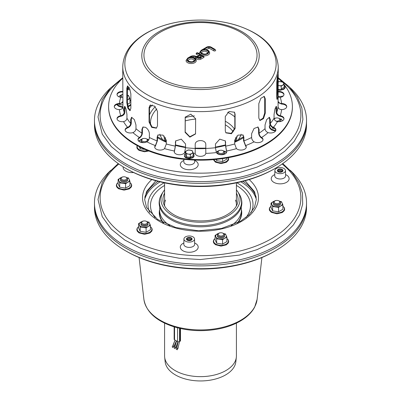 <?xml version="1.0" encoding="UTF-8"?>
<svg xmlns="http://www.w3.org/2000/svg" width="401" height="401" viewBox="0 0 401 401"><rect width="100%" height="100%" fill="white"/><g stroke="black" fill="none" stroke-linecap="round" stroke-linejoin="round"><path stroke-width="0.6" d="M236.41 323.141L236.41 355.913A35.91 20.732 180 0 1 236.339 357.196L235.848 361.767A35.418 20.446 180 0 1 200.5 380.95A35.418 20.446 180 0 1 165.152 361.767L164.661 357.196A35.91 20.732 180 0 1 164.59 355.913L164.59 323.141M236.339 357.196A35.91 20.732 180 0 1 200.5 376.644A35.91 20.732 180 0 1 164.661 357.196M241.427 209.748A41.243 23.809 180 0 1 237.958 222.645A41.243 23.809 180 0 0 241.427 209.748M163.042 222.645A41.243 23.809 180 0 1 159.573 209.748A41.243 23.809 180 0 0 163.042 222.645M306.499 206.139A106.024 61.213 180 0 1 275.472 250.77A106.024 61.213 180 0 1 125.528 250.77A106.024 61.213 180 0 1 94.501 206.139M275.472 250.77L274.409 251.382A104.526 60.345 180 0 1 126.591 251.382L125.528 250.77M163.633 222.941A40.927 23.629 180 0 1 159.573 212.68L159.748 206.996M241.252 206.996L241.427 212.68A40.927 23.629 180 0 1 237.367 222.941M121.297 177.989A2.827 1.634 180 0 1 122.029 177.257A2.827 1.634 180 0 1 126.029 177.257A2.827 1.634 180 0 1 124.761 179.989A2.827 1.634 180 0 1 121.297 177.989M126.029 177.257L126.526 177.543A3.534 2.04 180 0 1 126.526 180.43A3.534 2.04 180 0 1 121.528 180.43A3.534 2.04 180 0 1 120.616 178.46A3.534 2.04 180 0 1 121.528 177.543L122.029 177.257M126.526 180.43L126.029 180.721A2.827 1.634 180 0 1 122.029 180.721L121.528 180.43M120.616 179.613A3.534 2.04 180 0 1 120.641 179.563A3.534 2.04 0 0 0 121.528 181.583A3.534 2.04 180 0 1 120.616 179.613M127.418 179.563A3.534 2.04 180 0 1 126.526 181.583A3.534 2.04 180 0 1 121.528 181.583A3.534 2.04 0 0 0 126.526 181.583A3.534 2.04 0 0 0 127.418 179.563M142.52 223.718A2.827 1.634 180 0 1 142.52 221.407A2.827 1.634 180 0 1 146.52 221.407A2.827 1.634 180 0 1 146.52 223.718A2.827 1.634 180 0 1 142.52 223.718M146.52 221.407L147.017 221.698A3.534 2.04 180 0 1 147.017 224.58A3.534 2.04 180 0 1 142.019 224.58L142.019 224.58A3.534 2.04 180 0 1 142.019 221.698L142.52 221.407M142.52 224.871L142.019 224.58L142.52 224.871A2.827 1.634 180 0 0 146.52 224.871L147.017 224.58M142.019 225.738A3.534 2.04 180 0 1 142.019 225.733A3.534 2.04 180 0 1 141.127 223.718A3.534 2.04 0 0 0 142.019 225.733A3.534 2.04 0 0 0 147.017 225.733A3.534 2.04 180 0 1 142.019 225.738M147.909 223.718A3.534 2.04 180 0 1 147.017 225.733A3.534 2.04 0 0 0 147.909 223.718M221.723 235.968A2.827 1.634 180 0 1 218.54 235.207A2.827 1.634 180 0 1 218.991 233.237A2.827 1.634 180 0 1 222.991 233.237A2.827 1.634 180 0 1 221.723 235.968M222.991 233.237L223.487 233.527A3.534 2.04 180 0 1 223.487 236.41A3.534 2.04 180 0 1 221.903 236.941A3.534 2.04 180 0 1 218.49 236.41A3.534 2.04 180 0 1 218.49 233.527L218.991 233.237M223.487 236.41L222.991 236.7A2.827 1.634 180 0 1 221.723 237.121A2.827 1.634 180 0 1 218.991 236.7L218.49 236.41M221.903 238.094A3.534 2.04 180 0 1 218.49 237.567A3.534 2.04 180 0 1 217.603 235.547A3.534 2.04 0 0 0 218.49 237.567A3.534 2.04 0 0 0 223.487 237.567A3.534 2.04 180 0 1 221.903 238.094M224.38 235.547A3.534 2.04 180 0 1 223.487 237.567A3.534 2.04 0 0 0 224.38 235.547M279.703 202.495A2.827 1.634 180 0 1 275.557 203.482A2.827 1.634 180 0 1 274.971 200.916A2.827 1.634 180 0 1 278.971 200.916A2.827 1.634 180 0 1 279.703 202.495M278.971 200.916L279.472 201.207A3.534 2.04 180 0 1 280.384 203.177A3.534 2.04 180 0 1 279.472 204.089A3.534 2.04 180 0 1 274.474 204.089A3.534 2.04 180 0 1 274.474 201.207L274.971 200.916M279.472 204.089L278.971 204.38A2.827 1.634 180 0 1 274.971 204.38L274.474 204.089M280.384 204.33A3.534 2.04 180 0 1 279.472 205.247A3.534 2.04 180 0 1 274.474 205.247A3.534 2.04 180 0 1 273.582 203.227A3.534 2.04 0 0 0 274.474 205.247A3.534 2.04 0 0 0 279.472 205.247A3.534 2.04 0 0 0 280.359 203.227A3.534 2.04 180 0 1 280.384 204.33M256.209 197.327A56.551 32.646 0 0 0 242.901 181.337M158.099 181.337A56.551 32.646 0 0 0 144.791 197.327M256.344 199.523A56.551 32.646 0 0 0 240.911 181.833M160.089 181.833A56.551 32.646 0 0 0 144.656 199.523M290.108 170.214A106.029 61.218 180 0 1 306.529 202.936L306.529 204.67A106.029 61.218 180 0 1 275.477 247.953A106.029 61.218 180 0 1 159.924 261.226A106.029 61.218 180 0 1 94.471 204.67L94.471 202.936A106.029 61.218 180 0 1 110.892 170.214M306.529 202.936A106.029 61.218 180 0 1 275.477 246.224A106.029 61.218 180 0 1 159.924 259.492A106.029 61.218 180 0 1 94.471 202.936M183.989 238.625A5.303 3.063 180 0 1 189.558 235.973A5.303 3.063 180 0 1 194.545 238.986A5.303 3.063 180 0 1 189.242 242.089A5.303 3.063 180 0 1 183.944 238.986A5.303 3.063 180 0 1 183.989 238.625M282.204 173.438A5.303 3.063 180 0 1 274.87 170.57A5.303 3.063 180 0 1 280.174 167.548A5.303 3.063 180 0 1 285.472 170.57A5.303 3.063 180 0 1 282.204 173.438M279.442 169.032A2.827 1.634 180 0 1 283.001 170.61A2.827 1.634 180 0 1 280.174 172.245A2.827 1.634 180 0 1 277.347 170.61A2.827 1.634 180 0 1 279.442 169.032M191.974 239.447A2.827 1.634 180 0 1 188.876 240.645A2.827 1.634 180 0 1 186.415 239.026A2.827 1.634 180 0 1 189.242 237.392A2.827 1.634 180 0 1 192.069 239.026A2.827 1.634 180 0 1 191.974 239.447M282.174 169.458A2.827 1.634 180 0 1 283.001 170.61A2.827 1.634 180 0 1 280.174 172.245A2.827 1.634 180 0 1 277.347 170.61A2.827 1.634 180 0 1 279.091 169.102A2.827 1.634 180 0 1 282.174 169.458M281.672 169.743A2.12 1.223 180 0 1 281.672 171.478A2.12 1.223 180 0 1 278.675 171.478A2.12 1.223 180 0 1 278.675 169.743A2.12 1.223 180 0 1 281.672 169.743M279.467 171.763A2.12 1.223 180 0 1 280.88 171.763M279.266 171.718A1.414 0.817 180 0 1 281.081 171.718M278.976 170.756A2.12 1.223 180 0 1 281.372 170.756M278.976 171.618A1.414 0.817 180 0 1 279.171 170.61A1.414 0.817 180 0 1 281.171 170.61L281.171 170.61A1.414 0.817 180 0 1 281.372 171.618M191.242 237.873A2.827 1.634 180 0 1 192.069 239.026A2.827 1.634 180 0 1 189.242 240.66A2.827 1.634 180 0 1 186.415 239.026A2.827 1.634 180 0 1 188.159 237.517A2.827 1.634 180 0 1 191.242 237.873M190.746 238.159A2.12 1.223 180 0 1 190.746 239.893A2.12 1.223 180 0 1 187.743 239.893A2.12 1.223 180 0 1 187.743 238.159A2.12 1.223 180 0 1 190.746 238.159M188.535 240.179A2.12 1.223 180 0 1 189.949 240.179M188.335 240.134A1.414 0.817 180 0 1 190.154 240.134M188.044 239.171A2.12 1.223 180 0 1 190.44 239.171M188.044 240.039A1.414 0.817 180 0 1 188.244 239.026A1.414 0.817 180 0 1 190.244 239.026L190.244 239.026A1.414 0.817 180 0 1 190.44 240.039M121.874 177.347A5.303 3.063 0 0 0 120.28 177.979A5.303 3.063 0 0 0 118.907 180.936L119.698 182.821L125.613 183.733L125.613 188.119L119.698 187.207L118.115 183.793L118.115 179.407L118.907 180.936A5.303 3.063 0 0 0 122.656 183.097A5.303 3.063 0 0 0 127.779 182.305L125.613 183.733M119.698 182.821L119.698 187.207M129.944 181.237L127.779 182.305A5.303 3.063 0 0 0 129.147 179.352L129.944 181.237L129.944 185.623L125.613 188.119M126.18 177.347A5.303 3.063 0 0 1 129.147 179.352L128.355 177.823M122.445 176.906L118.115 179.407M274.82 201.006A5.303 3.063 0 0 0 273.221 201.638A5.303 3.063 0 0 0 271.853 204.595L272.645 206.48L278.555 207.397L278.555 211.783L272.645 210.866L271.056 207.452L271.056 203.066L271.853 204.595A5.303 3.063 0 0 0 275.597 206.761A5.303 3.063 0 0 0 280.72 205.969L278.555 207.397M272.645 206.48L272.645 210.866M282.885 204.896L280.72 205.969A5.303 3.063 0 0 0 282.093 203.011L282.885 204.896L282.885 209.282L278.555 211.783M279.126 201.006A5.303 3.063 0 0 1 282.093 203.011L281.302 201.482M275.387 200.57L271.056 203.066M218.836 233.327A5.303 3.063 0 0 0 217.242 233.958A5.303 3.063 0 0 0 215.868 236.916L216.66 238.801L222.575 239.718L222.575 244.104L216.66 243.186L215.076 239.773L215.076 235.387L215.868 236.916A5.303 3.063 0 0 0 219.618 239.081A5.303 3.063 0 0 0 224.74 238.289L222.575 239.718M216.66 238.801L216.66 243.186M226.906 237.217L224.74 238.289A5.303 3.063 0 0 0 226.109 235.332L226.906 237.217L226.906 241.602L222.575 244.104M223.141 233.327A5.303 3.063 0 0 1 226.109 235.332L225.317 233.803M219.407 232.886L215.076 235.387M142.365 221.497A5.303 3.063 0 0 0 140.771 222.129A5.303 3.063 0 0 0 139.398 225.086L140.19 226.971L146.104 227.888L146.104 232.269L140.19 231.357L138.606 227.943L138.606 223.557L139.398 225.086A5.303 3.063 0 0 0 143.147 227.247A5.303 3.063 0 0 0 148.27 226.455L146.104 227.888M140.19 226.971L140.19 231.357M150.43 225.387L148.27 226.455A5.303 3.063 0 0 0 149.638 223.502L150.43 225.387L150.43 229.773L146.104 232.269M146.671 221.497A5.303 3.063 0 0 1 149.638 223.502L148.846 221.974M142.936 221.056L138.606 223.557M227.738 112.27A41.243 23.809 180 0 1 229.663 113.313L229.663 113.313A41.243 23.809 180 0 1 234.816 116.937M241.141 134.195A41.243 23.809 180 0 1 237.958 140.109M163.042 140.109A41.243 23.809 180 0 1 159.859 134.195M306.499 123.608A106.024 61.213 180 0 1 275.472 168.235A106.024 61.213 180 0 1 125.528 168.235A106.024 61.213 180 0 1 94.501 123.608M275.472 168.235L274.409 168.846A104.526 60.345 180 0 1 126.591 168.846L125.528 168.235M227.668 112.32A42.742 24.677 180 0 1 230.184 113.618M122.516 97.258A2.827 1.634 180 0 1 121.297 95.453A2.827 1.634 180 0 1 122.029 94.721A2.827 1.634 180 0 1 122.746 94.42M120.901 97.408A3.534 2.04 180 0 1 120.616 95.924A3.534 2.04 180 0 1 121.528 95.012L122.029 94.721M127.458 95.959A3.534 2.04 180 0 1 127.458 96.952M120.616 97.082A3.534 2.04 180 0 1 120.641 97.032A3.534 2.04 0 0 0 120.526 97.338A3.534 2.04 180 0 1 120.616 97.082M127.458 97.112A3.534 2.04 180 0 1 127.458 98.105A3.534 2.04 0 0 0 127.458 97.112M142.52 141.182A2.827 1.634 180 0 1 142.52 138.871A2.827 1.634 180 0 1 146.52 138.871A2.827 1.634 180 0 1 146.52 141.182A2.827 1.634 180 0 1 142.52 141.182M144.019 142.626A3.534 2.04 180 0 1 142.019 142.049L142.019 142.049A3.534 2.04 180 0 1 142.019 139.162L142.52 138.871M146.52 138.871L147.017 139.162A3.534 2.04 180 0 1 148.024 140.866M142.52 142.335L142.019 142.049L142.52 142.335A2.827 1.634 180 0 0 143.302 142.656M141.167 142.405A3.534 2.04 180 0 1 141.127 141.182A3.534 2.04 0 0 0 141.167 142.405M221.723 153.433A2.827 1.634 180 0 1 218.54 152.676A2.827 1.634 180 0 1 218.991 150.706A2.827 1.634 180 0 1 222.991 150.706A2.827 1.634 180 0 1 221.723 153.433M222.991 150.706L223.487 150.992A3.534 2.04 180 0 1 223.487 153.879A3.534 2.04 180 0 1 221.903 154.405A3.534 2.04 180 0 1 218.49 153.879A3.534 2.04 180 0 1 218.49 150.992L218.991 150.706M223.487 153.879L222.991 154.164A2.827 1.634 180 0 1 221.723 154.591A2.827 1.634 180 0 1 218.991 154.164L218.49 153.879M217.462 153.708A3.534 2.04 180 0 1 217.603 153.012A3.534 2.04 0 0 0 217.462 153.708M224.38 153.012A3.534 2.04 180 0 1 224.329 154.26A3.534 2.04 0 0 0 224.38 153.012M274.229 119.142A2.827 1.634 180 0 1 274.971 118.385A2.827 1.634 180 0 1 278.971 118.385A2.827 1.634 180 0 1 279.703 119.959A2.827 1.634 180 0 1 275.868 121.042M278.971 118.385L279.472 118.671A3.534 2.04 180 0 1 280.384 120.641A3.534 2.04 180 0 1 279.472 121.558A3.534 2.04 180 0 1 279.211 121.693M274.149 118.886A3.534 2.04 180 0 1 274.474 118.671L274.971 118.385M280.359 120.691A3.534 2.04 180 0 1 280.479 121.528A3.534 2.04 0 0 0 280.359 120.691M150.691 104.947A56.551 32.646 0 0 0 149.688 106.08M152.41 104.962A56.551 32.646 0 0 0 149.503 108.029M290.108 87.679A106.029 61.218 180 0 1 306.529 120.405L306.529 122.135A106.029 61.218 180 0 1 275.477 165.423A106.029 61.218 180 0 1 159.924 178.691A106.029 61.218 180 0 1 94.471 122.135L94.471 120.405A106.029 61.218 180 0 1 110.892 87.679M306.529 120.405A106.029 61.218 180 0 1 275.477 163.693A106.029 61.218 180 0 1 159.924 176.961A106.029 61.218 180 0 1 94.471 120.405M119.698 104.059L119.698 104.671L119.473 104.07M122.927 104.932L119.698 104.671M129.944 98.701L127.779 99.774A5.303 3.063 0 0 0 129.147 96.816L129.944 98.701L129.944 103.087L127.563 104.22M127.458 95.273A5.303 3.063 0 0 1 129.147 96.816L128.355 95.288M127.458 99.944A5.303 3.063 0 0 0 127.779 99.774M121.874 94.811A5.303 3.063 0 0 0 120.28 95.443A5.303 3.063 0 0 0 118.912 96.801M122.445 94.375L120.28 95.443M272.645 127.568L272.645 128.335L272.269 127.348M274.474 128.41L272.645 128.335M282.239 120.917A5.303 3.063 0 0 0 282.093 120.475L281.302 118.952M282.093 120.475A5.303 3.063 0 0 0 279.126 118.47M274.82 118.47A5.303 3.063 0 0 0 274.104 118.696M275.387 118.034L274.094 118.631M216.66 159.357L216.66 160.656L216.179 159.408M222.575 158.631L222.575 161.568L216.66 160.656M226.906 157.949L226.906 159.067L222.575 161.568M226.204 153.037A5.303 3.063 0 0 0 226.109 152.796L225.317 151.267M218.836 150.791A5.303 3.063 0 0 0 217.242 151.423A5.303 3.063 0 0 0 216.229 152.24M226.109 152.796A5.303 3.063 0 0 0 223.141 150.791M219.407 150.355L217.242 151.423M140.19 147.157L140.19 148.821L139.327 146.721M145.052 149.438L140.19 148.821M142.365 138.962A5.303 3.063 0 0 0 140.771 139.593L138.606 141.052M142.936 138.525L140.771 139.593A5.303 3.063 0 0 0 139.227 141.573M148.706 139.884A5.303 3.063 0 0 0 146.671 138.962M239.071 193.793C240.906 196.68 241.828 199.728 241.853 202.936A41.353 23.875 180 0 1 229.738 219.818A41.353 23.875 180 0 1 184.676 224.996A41.353 23.875 180 0 1 159.147 202.936C159.172 199.728 160.094 196.68 161.929 193.793A41.067 23.709 180 0 0 178.41 221.918A41.067 23.709 180 0 0 229.537 218.695A41.067 23.709 180 0 0 239.071 193.793L237.653 191.548A39.554 22.837 180 0 1 228.47 215.532A39.554 22.837 180 0 1 179.227 218.64A39.554 22.837 180 0 1 163.347 191.548L161.929 193.793M235.562 200.144A35.91 20.732 180 0 1 236.41 204.625A35.91 20.732 180 0 1 236.319 206.074M164.681 206.074A35.91 20.732 180 0 1 164.59 204.625A35.91 20.732 180 0 1 165.438 200.144M127.854 86.004L127.458 88.1L127.458 102.526L128.295 107.573L130.265 110.526M126.801 102.686L126.801 88.255L127.493 85.954L129.598 88.501L130.861 93.909L130.861 108.34L129.959 110.691L127.794 108.16L126.801 102.686L127.458 102.526M258.815 118.064L258.815 103.638L260.84 98.31L264.269 96.395L265.272 98.781L265.272 113.207L263.487 118.641L259.978 120.521L258.815 118.064M259.708 120.365L263.086 118.16L264.71 112.962L264.71 98.531L263.973 96.31M185.257 116.972L185.212 131.969L189.848 136.731L195.583 133.754M185.117 132.375L185.207 117.172L190.826 114.175L195.633 118.746L195.543 133.959L189.879 137.152L185.117 132.375L185.212 131.969M225.287 130.921L225.287 116.49L229.066 111.498L234.51 112.255L235.086 114.15L235.086 128.581L231.437 133.759L225.893 132.861L225.287 130.921M225.768 132.671L231.302 133.317L234.816 128.2L234.816 113.774L234.364 112.069M276.72 97.253L276.72 82.827L277.231 77.358L277.933 74.511L277.873 96.671L277.126 99.513L276.72 97.253M276.815 98.801L277.402 91.132L277.402 76.406M150.27 105.127L149.503 107.288L149.503 121.719L151.999 126.937L156.621 128.004M149.072 122.039L149.072 107.613L150.039 105.273L154.636 106.135L157.483 111.338L157.483 125.769L156.415 128.175L151.723 127.393L149.072 122.039L149.503 121.719M122.746 66.731C123.297 53.148 131.182 41.915 146.395 33.042C161.934 24.361 180.345 20.03 201.633 20.05C214.034 20.18 225.733 21.945 236.725 25.343C262.901 33.92 276.74 47.714 278.254 66.731A77.754 44.892 180 0 1 230.254 108.205A77.754 44.892 180 0 1 145.518 98.471A77.754 44.892 180 0 1 122.746 66.731L122.927 106.726C122.741 108.41 121.623 109.373 119.563 109.608L119.383 109.613A5.303 3.063 180 0 1 114.26 106.551A5.303 3.063 180 0 1 119.383 103.493L119.563 103.488C121.623 103.252 122.741 102.29 122.927 100.606M122.922 102.521L119.383 104.07A5.303 3.063 -0 0 0 114.285 106.841M127.759 127.262C129.538 126.43 130.51 125.147 130.666 123.408L130.666 119.658L131.548 117.313L134.335 119.588L135.969 124.962L135.969 128.711C135.809 130.445 134.841 131.734 133.057 132.566L132.901 132.621A5.303 3.063 180 0 1 125.107 129.919A5.303 3.063 180 0 1 127.603 127.323L127.603 127.899A5.303 3.063 -0 0 0 125.127 130.205M131.879 117.272L131.282 119.453L131.282 123.207C131.087 125.302 129.914 126.851 127.759 127.839M155.443 145.488L157.122 140.921L157.122 137.172L157.934 134.982L163.006 135.117L166.305 140.235L166.305 143.984L164.53 148.641A5.303 3.063 180 0 1 158.57 149.964A5.303 3.063 180 0 1 154.731 147.022A5.303 3.063 180 0 1 155.352 145.583L155.352 146.159A5.303 3.063 -0 0 0 154.756 147.307M158.119 134.816L157.478 136.816L157.478 140.571L155.443 146.064M195.197 153.277L195.197 144.701C194.871 139.232 206.129 139.232 205.803 144.701L205.798 153.388A5.303 3.063 180 0 1 200.5 156.34A5.303 3.063 180 0 1 195.202 153.388L195.197 153.277M236.374 148.545L234.695 143.984L234.695 140.235L237.993 135.117L243.066 134.982L243.878 137.172L243.878 140.921L245.648 145.583A5.303 3.063 180 0 1 246.269 147.022A5.303 3.063 180 0 1 242.43 149.964A5.303 3.063 180 0 1 236.47 148.641L236.374 148.545M246.244 147.307A5.303 3.063 -0 0 0 245.648 146.159L243.522 140.571L243.522 136.816L242.881 134.816M267.943 132.566C266.159 131.734 265.191 130.445 265.031 128.711L265.031 124.962L266.665 119.588L269.452 117.313L270.334 119.658L270.334 123.408C270.49 125.147 271.462 126.43 273.241 127.262L273.397 127.323A5.303 3.063 180 0 1 275.893 129.919A5.303 3.063 180 0 1 268.099 132.621L267.943 132.566M275.873 130.205A5.303 3.063 -0 0 0 273.397 127.899L273.241 127.839C271.086 126.851 269.913 125.302 269.718 123.207L269.718 119.453L269.121 117.272M278.073 100.606C278.259 102.29 279.377 103.252 281.437 103.488L281.617 103.493A5.303 3.063 180 0 1 286.74 106.551A5.303 3.063 180 0 1 281.617 109.613L281.437 109.608C279.377 109.373 278.259 108.41 278.073 106.726L278.254 66.731M286.715 106.841A5.303 3.063 -0 0 0 281.617 104.07L278.078 102.521M278.254 91.408A5.303 3.063 180 0 1 283.978 94.461A5.303 3.063 180 0 1 280.224 97.388L278.229 97.152M283.958 94.746A5.303 3.063 -0 0 0 278.254 91.984M277.307 121.598C275.317 121.052 274.234 119.924 274.058 118.215L274.058 114.465L274.946 109.022L276.354 106.285L276.805 108.551L276.805 112.305C276.981 114.014 278.063 115.142 280.048 115.689L280.224 115.719A5.303 3.063 180 0 1 283.978 118.646A5.303 3.063 180 0 1 277.482 121.628L277.307 121.598M283.958 118.937A5.303 3.063 -0 0 0 280.224 116.295L280.048 116.265C277.647 115.618 276.334 114.265 276.119 112.195L275.953 106.581M253.983 141.754C252.525 140.676 251.733 139.257 251.602 137.503L251.602 133.749L254.028 128.475L258.069 127.032L259.101 129.423L259.101 133.172C259.231 134.931 260.023 136.35 261.477 137.428L261.602 137.508A5.303 3.063 180 0 1 263.031 139.593A5.303 3.063 180 0 1 259.843 142.4A5.303 3.063 180 0 1 254.114 141.834L253.983 141.754M263.011 139.884A5.303 3.063 -0 0 0 261.602 138.084L261.477 138.004C259.718 136.716 258.76 135.007 258.6 132.881L258.6 129.132L257.803 126.911M216.329 152.475L215.457 147.718L215.457 143.969L219.743 139.147L225.392 140.957L225.698 146.134L226.61 150.997A5.303 3.063 180 0 1 226.75 151.688A5.303 3.063 180 0 1 222.229 154.716A5.303 3.063 180 0 1 216.375 152.58L216.329 152.475M226.725 151.979A5.303 3.063 -0 0 0 226.61 151.573L225.517 145.743L225.292 140.761M174.43 150.891L175.302 146.134L175.608 140.957L181.257 139.147L185.543 143.969L185.543 147.718L184.625 152.58A5.303 3.063 180 0 1 178.771 154.716A5.303 3.063 180 0 1 174.25 151.688A5.303 3.063 180 0 1 174.39 150.997L174.39 151.573A5.303 3.063 -0 0 0 174.275 151.979M175.708 140.761L175.483 145.743L174.43 151.473M139.523 137.428C140.977 136.35 141.769 134.931 141.899 133.172L141.899 129.423L142.931 127.032L145.518 127.333C147.839 128.876 149.132 131.017 149.398 133.749L149.398 137.503C149.267 139.257 148.475 140.676 147.017 141.754L146.886 141.834A5.303 3.063 180 0 1 141.157 142.4A5.303 3.063 180 0 1 137.969 139.593A5.303 3.063 180 0 1 139.398 137.508L139.398 138.084A5.303 3.063 -0 0 0 137.989 139.884M143.197 126.911L142.4 129.132L142.4 132.881C142.24 135.007 141.282 136.716 139.523 138.004M120.952 115.689C122.937 115.142 124.019 114.014 124.195 112.305L124.195 108.551L124.646 106.285L126.054 109.022L126.942 114.465L126.942 118.215C126.766 119.924 125.683 121.052 123.693 121.598L123.518 121.628A5.303 3.063 180 0 1 117.022 118.646A5.303 3.063 180 0 1 120.776 115.719L120.776 116.295A5.303 3.063 -0 0 0 117.042 118.937M125.047 106.581L124.881 112.195C124.666 114.265 123.353 115.618 120.952 116.265M127.623 86.511L127.458 90.18M122.771 97.152L120.776 97.388A5.303 3.063 180 0 1 117.022 94.461A5.303 3.063 180 0 1 122.746 91.408M122.746 91.984A5.303 3.063 -0 0 0 117.042 94.746M284.114 84.546A91.894 53.052 180 0 1 292.394 106.551A91.894 53.052 180 0 1 235.668 155.568A91.894 53.052 180 0 1 135.523 144.069A91.894 53.052 180 0 1 108.606 106.551A91.894 53.052 180 0 1 122.746 78.28M278.254 78.28A91.894 53.052 180 0 1 281.823 81.849M292.394 106.551L292.394 107.132A91.894 53.052 180 0 1 235.668 156.144A91.894 53.052 180 0 1 135.523 144.646A91.894 53.052 180 0 1 108.606 107.132L108.606 106.551M188.345 60.571A2.827 1.634 180 0 1 191.172 58.937A2.827 1.634 180 0 1 193.999 60.571L193.633 61.132C192.721 61.924 191.177 61.99 188.991 61.323L188.345 60.571M201.713 52.852A2.827 1.634 180 0 1 204.545 51.218A2.827 1.634 180 0 1 207.372 52.852L207.006 53.413C206.094 54.205 204.545 54.27 202.36 53.604L201.713 52.852M198.455 57.829A0.531 0.306 180 0 1 198.545 57.759L200.545 56.601L201.036 56.887M202.545 56.315L199.477 57.784A0.882 0.511 60 0 1 199.919 57.829L202.545 56.315L200.545 55.163L197.919 56.676A0.882 0.511 60 0 1 198.545 57.759M200.545 56.601L200.545 55.163M200.169 54.942L197.347 56.275A0.882 0.511 60 0 1 197.788 56.315L200.169 54.942L197.107 53.178L197.482 52.962L203.106 56.205L200.294 58.045A1.945 1.123 180 0 1 197.873 58.2A1.945 1.123 180 0 1 197.097 56.867L196.099 58.095A2.827 1.634 0 0 0 197.934 59.503A2.827 1.634 0 0 0 200.921 59.127L203.733 57.503A1.148 0.662 0 0 0 204.069 57.037L203.548 56.165A0.882 0.511 -60 0 0 203.106 56.205M197.482 52.962A0.882 0.511 -60 0 1 197.924 52.917C196.986 52.561 196.39 52.852 196.149 53.789A1.148 0.662 0 0 0 196.485 54.26L198.66 55.518M192.751 57.393A0.707 0.406 180 0 1 193.322 57.403L195.397 57.96A3.002 1.734 0 0 0 196.099 58.095M188.174 58.12A0.882 0.511 60 0 0 187.733 58.075L186.049 60.571A5.123 2.957 0 0 0 191.172 63.528A5.123 2.957 0 0 0 196.3 60.571L195.678 58.947C194.56 58.466 196.731 58.29 191.392 57.243L189.999 57.498A4.241 2.451 180 0 1 195.402 60.035A4.241 2.451 180 0 1 189.402 62.075A4.241 2.451 180 0 1 188.174 58.12L191.523 56.185A2.12 1.223 180 0 1 193.919 55.939L195.994 56.501A1.589 0.917 0 0 0 197.788 56.315M206.064 49.664L209.167 48.165L213.728 50.797A1.148 0.662 0 0 0 214.981 50.942A1.148 0.662 0 0 0 215.688 50.325L215.167 49.453A0.882 0.511 120 0 0 214.725 49.498L214.355 49.714L209.793 47.082A1.238 0.712 0 0 0 208.044 47.082L203.372 49.779L204.776 49.523M203.372 49.779A4.241 2.451 180 0 1 208.771 52.315A4.241 2.451 180 0 1 202.776 54.356A4.241 2.451 180 0 1 201.543 50.401A0.882 0.511 60 0 0 201.101 50.356L199.417 52.852A5.123 2.957 0 0 0 199.833 54.02M202.525 55.574A5.123 2.957 0 0 0 209.668 52.852L209.046 51.228C207.934 50.747 210.099 50.571 204.766 49.523M188.33 154.079A3.534 2.04 180 0 1 185.828 152.636A3.534 2.04 180 0 1 186.746 150.666A3.534 2.04 180 0 1 190.159 150.134A3.534 2.04 180 0 1 192.655 151.578A3.534 2.04 180 0 1 191.743 153.548A3.534 2.04 180 0 1 188.33 154.079L190.3 154.5L190.3 157.372L186.36 156.766L185.302 154.49L185.302 151.618L186.36 153.894L188.33 154.079M190.3 157.372L193.187 155.708L193.187 152.836L192.129 150.56L188.189 149.949L185.302 151.618M186.36 156.766L186.36 153.894M193.187 152.836L190.3 154.5M278.254 81.974A3.534 2.04 180 0 1 281.086 81.719A3.534 2.04 180 0 1 283.587 83.162A3.534 2.04 180 0 1 282.67 85.132A3.534 2.04 180 0 1 279.256 85.664A3.534 2.04 180 0 1 278.254 85.403M279.256 85.664L281.231 86.085L281.231 88.957L284.114 87.293L284.114 84.421L283.061 82.145L279.116 81.533L278.254 81.934M284.114 84.421L281.231 86.085M172.355 346.965L172.961 347.572L172.355 346.965M172.966 345.817L173.753 346.364L172.831 345.697L175.052 340.113L172.966 345.817M173.999 346.499L176.37 340.87L173.999 346.499M173.668 346.299L172.981 345.797L173.668 346.299M174.445 348.143L175.057 348.68L174.445 348.143M174.826 346.98L175.598 347.411L174.701 346.845L176.55 340.975L174.826 346.98M175.944 347.512L177.889 341.702L175.944 347.512M175.528 347.356L174.856 346.93L175.528 347.356M176.625 349.336L177.232 349.792L176.625 349.336M176.761 348.183L177.077 348.083C178.029 348.469 178.169 348.609 177.498 348.504C178.169 348.609 178.029 348.469 177.077 348.083L176.63 348.038L178.064 341.747L176.761 348.183M177.949 348.549L179.488 341.597L177.949 348.549M177.448 348.449L177.132 348.138L177.448 348.449M177.558 341.557A1.414 0.817 0 0 0 179.558 341.557L180.059 341.271A1.414 0.817 0 0 0 180.47 340.695L180.47 328.524L180.47 340.695A1.414 0.817 0 0 1 180.059 341.271L180.059 328.434L180.059 341.271L179.558 341.557L179.558 328.319L179.558 341.557A1.414 0.817 0 0 1 177.558 341.557L177.558 327.823L177.558 341.557L174.56 339.827L177.558 341.557M174.144 339.251A1.414 0.817 0 0 0 174.56 339.827L174.56 326.985L174.56 339.827A1.414 0.817 0 0 1 174.144 339.251L174.144 326.855L174.144 339.251M169.793 225.598A40.927 23.629 180 0 1 159.573 209.979M241.427 209.979A40.927 23.629 180 0 1 231.207 225.598M236.41 185.412A50.015 28.877 180 0 1 245.918 217.608M155.082 217.608A50.015 28.877 180 0 1 164.59 185.412M149.733 212.43A52.516 30.321 180 0 1 164.189 182.766M236.811 182.766A52.516 30.321 180 0 1 251.267 212.43M194.66 244.329L194.66 244.234A5.419 3.128 180 0 1 193.071 246.485A5.419 3.128 180 0 1 187.142 247.156A5.419 3.128 180 0 1 183.828 244.234L183.828 244.329M183.853 242.981A8.952 5.168 0 0 0 182.49 250.5A8.952 5.168 0 0 0 195.573 250.76A8.952 5.168 0 0 0 194.63 242.981M282.124 164.019A100.375 57.95 180 0 1 271.477 238.72A100.375 57.95 180 0 1 135.583 241.943A100.375 57.95 180 0 1 118.876 164.019M274.785 174.565A8.952 5.168 0 0 0 273.422 182.079A8.952 5.168 0 0 0 286.499 182.345A8.952 5.168 0 0 0 285.562 174.565M249.181 179.578A57.965 33.463 180 0 1 241.487 221.407A57.965 33.463 180 0 1 164.074 223.773A57.965 33.463 180 0 1 151.819 179.578M123.192 166.841A8.952 5.168 0 0 0 133.568 172.53M285.587 175.914L285.587 175.818A5.419 3.128 180 0 1 284.003 178.069A5.419 3.128 180 0 1 282.244 178.746A5.419 3.128 180 0 1 274.755 175.818L274.76 175.914M118.115 182.55A7.358 4.246 0 0 0 119.227 188.29A7.358 4.246 0 0 0 129.232 188.079A7.358 4.246 0 0 0 129.944 182.55M271.056 206.209A7.358 4.246 0 0 0 272.169 211.954A7.358 4.246 0 0 0 282.174 211.738A7.358 4.246 0 0 0 282.885 206.209M215.076 238.53A7.358 4.246 0 0 0 216.189 244.274A7.358 4.246 0 0 0 226.194 244.059A7.358 4.246 0 0 0 226.906 238.53M138.606 226.7A7.358 4.246 0 0 0 139.718 232.44A7.358 4.246 0 0 0 149.718 232.229A7.358 4.246 0 0 0 150.43 226.7M150.651 125.318A50.015 28.877 180 0 1 156.856 108.877M149.503 114.902A52.516 30.321 180 0 1 155.287 106.711M225.287 124.806A35.062 20.24 180 0 1 225.292 124.811A35.062 20.24 180 0 1 233.227 131.864M235.467 137.648A35.062 20.24 180 0 1 235.562 139.122L235.267 141.403M165.733 141.403L165.438 139.122A35.062 20.24 180 0 1 165.533 137.648M185.212 120.907A35.062 20.24 180 0 1 195.633 119.077M164.986 141.062A36.346 20.982 180 0 1 164.169 135.989M185.212 117.558A36.346 20.982 180 0 1 194.385 115.909M225.287 121.247A36.346 20.982 180 0 1 226.199 121.754A36.346 20.982 180 0 1 234.64 129.403M236.831 135.989A36.346 20.982 180 0 1 236.014 141.062M194.66 161.798L194.66 161.698A5.419 3.128 180 0 1 193.071 163.949A5.419 3.128 180 0 1 187.142 164.621A5.419 3.128 180 0 1 183.828 161.698L183.828 161.798M183.853 160.445A8.952 5.168 0 0 0 182.49 167.964A8.952 5.168 0 0 0 195.573 168.23A8.952 5.168 0 0 0 194.63 160.445M283.171 82.345A100.375 57.95 180 0 1 271.477 156.19A100.375 57.95 180 0 1 133.949 158.595A100.375 57.95 180 0 1 121.468 79.483M279.532 79.483A100.375 57.95 180 0 1 282.87 82.095M243.522 137.633A57.965 33.463 180 0 1 241.487 138.871A57.965 33.463 180 0 1 234.695 142.23M225.517 145.398A57.965 33.463 180 0 1 215.457 147.543M205.803 148.535A57.965 33.463 180 0 1 195.197 148.535M185.543 147.543A57.965 33.463 180 0 1 175.483 145.398M166.305 142.23A57.965 33.463 180 0 1 157.478 137.633M127.954 89.483A8.952 5.168 0 0 0 130.15 89.944M283.422 95.824A5.419 3.128 180 0 1 282.244 96.21A5.419 3.128 180 0 1 278.249 96.245M117.368 104.345A7.358 4.246 0 0 0 122.927 106.741M127.899 106.155A7.358 4.246 0 0 0 129.232 105.543A7.358 4.246 0 0 0 130.861 104.115M130.861 100.967A7.358 4.246 0 0 0 129.944 100.014M270.053 124.756A7.358 4.246 0 0 0 275.828 130.395M213.883 159.618A7.358 4.246 0 0 0 219.086 162.626A7.358 4.246 0 0 0 226.194 161.523A7.358 4.246 0 0 0 228.214 157.713M137.373 145.683A7.358 4.246 0 0 0 139.864 149.979A7.358 4.246 0 0 0 147.653 150.535M236.41 193.147A37.579 21.694 180 0 1 237.397 203.648C235.983 207.803 232.605 211.457 227.267 214.605C212.931 223.422 185.508 222.961 172.074 213.583C167.668 210.635 164.846 207.327 163.603 203.648A37.579 21.694 180 0 1 164.59 193.147M127.458 88.1L126.801 88.255M264.71 112.962L265.272 113.207M264.71 98.531L265.272 98.781M185.212 117.543L185.117 117.949M234.816 128.2L235.086 128.581M234.816 113.774L235.086 114.15M277.402 91.132L278.104 91.182M277.402 76.701L278.104 76.756M149.503 107.288L149.072 107.613M119.563 103.488L119.563 104.065M131.282 119.453L130.666 119.658M166.305 141.653L157.478 136.826L157.122 137.172M245.557 146.064L245.557 145.488M234.695 141.653L243.522 136.826L243.878 137.172M273.241 127.839L273.241 127.262M269.718 119.453L270.334 119.658M281.437 104.065L281.437 103.488M280.048 116.265L280.048 115.689M276.119 108.445L276.805 108.551M261.477 138.004L261.477 137.428M258.6 129.132L259.101 129.423M226.57 151.473L226.57 150.891M225.517 141.989L225.698 142.385M175.483 141.989L175.302 142.385M142.4 129.132L141.899 129.423M124.881 108.445L124.195 108.551M280.224 97.388A81.288 46.932 180 0 1 281.617 103.493M281.617 109.613A81.288 46.932 180 0 1 280.224 115.719M277.482 121.628A81.288 46.932 180 0 1 273.397 127.323M268.099 132.621A81.288 46.932 180 0 1 261.602 137.508M254.114 141.834A81.288 46.932 180 0 1 245.648 145.583M236.47 148.641A81.288 46.932 180 0 1 226.61 150.997M216.375 152.58A81.288 46.932 180 0 1 205.798 153.388M195.202 153.388A81.288 46.932 180 0 1 193.187 153.297M185.302 152.656A81.288 46.932 180 0 1 184.625 152.58M174.39 150.997A81.288 46.932 180 0 1 164.53 148.641M155.352 145.583A81.288 46.932 180 0 1 146.886 141.834M139.398 137.508A81.288 46.932 180 0 1 132.901 132.621M127.603 127.323A81.288 46.932 180 0 1 123.518 121.628M120.776 115.719A81.288 46.932 180 0 1 119.383 109.613M119.383 103.493A81.288 46.932 180 0 1 120.776 97.388M130.666 123.408A77.754 44.892 180 0 1 126.942 118.215M157.122 140.921A77.754 44.892 180 0 1 149.398 137.503M195.197 148.455A77.754 44.892 180 0 1 185.543 147.718M234.695 143.984A77.754 44.892 180 0 1 225.698 146.134M265.031 128.711A77.754 44.892 180 0 1 259.101 133.172M278.073 106.726A77.754 44.892 180 0 1 276.805 112.305M274.058 118.215A77.754 44.892 180 0 1 270.334 123.408M251.602 137.503A77.754 44.892 180 0 1 243.878 140.921M215.457 147.718A77.754 44.892 180 0 1 205.803 148.455M175.302 146.134A77.754 44.892 180 0 1 166.305 143.984M141.899 133.172A77.754 44.892 180 0 1 135.969 128.711M124.195 112.305A77.754 44.892 180 0 1 122.927 106.726M127.623 89.222A77.047 44.486 180 0 1 128.927 87.197M276.72 97.157A77.047 44.486 180 0 1 276.961 98.175M158.991 31.699A58.701 33.89 180 0 1 242.009 31.699A58.701 33.89 180 0 1 242.009 79.629A58.701 33.89 180 0 1 158.991 79.629A58.701 33.89 180 0 1 158.991 31.699M160.515 32.1A56.551 32.646 180 0 1 255.121 46.737A56.551 32.646 180 0 1 185.863 86.721A56.551 32.646 180 0 1 160.515 32.1M147.007 32.852A75.649 43.679 180 0 1 253.993 32.852A75.649 43.679 180 0 1 253.993 94.621A75.649 43.679 180 0 1 147.007 94.621A75.649 43.679 180 0 1 147.007 32.852M197.919 56.676A1.414 0.817 0 0 0 197.919 57.829A1.414 0.817 0 0 0 199.919 57.829M197.097 56.867A2.12 1.223 180 0 1 195.768 56.777L193.693 56.22A1.589 0.917 0 0 0 191.899 56.401L189.999 57.498M188.55 61.363A3.709 2.14 0 0 0 194.756 60.406A3.709 2.14 0 0 0 190.214 57.779A3.709 2.14 0 0 0 188.55 61.363M196.485 54.26A0.882 0.511 -60 0 1 197.107 53.178M203.106 56.421A0.882 0.511 60 0 1 203.733 57.503M187.733 58.075L191.082 56.14L194.149 55.809L196.224 56.371A0.882 0.306 105.1 0 0 195.994 56.501M200.294 58.045A0.882 0.511 60 0 1 200.921 59.127M191.082 56.14A0.882 0.511 60 0 1 191.523 56.185M195.768 56.777A0.882 0.306 105.1 0 0 195.397 57.96M193.693 56.22A0.882 0.306 105.1 0 0 193.322 57.403M191.899 56.401A0.882 0.511 60 0 1 192.51 57.348M201.919 53.644A3.709 2.14 0 0 0 208.129 52.686A3.709 2.14 0 0 0 203.583 50.06A3.709 2.14 0 0 0 201.919 53.644M201.543 50.401L207.668 46.862A1.769 1.023 180 0 1 210.164 46.862L214.725 49.498M214.355 49.714A0.882 0.511 120 0 0 213.728 50.797M201.101 50.356L207.227 46.822L210.61 46.822A0.882 0.511 120 0 0 210.164 46.862M209.793 47.082A0.882 0.511 120 0 0 209.167 48.165M207.227 46.822A0.882 0.511 60 0 1 207.668 46.862M208.044 47.082A0.882 0.511 60 0 1 208.665 48.165M193.187 153.758A4.762 2.752 180 0 1 192.395 157.362A4.762 2.752 180 0 1 186.094 157.362A4.762 2.752 180 0 1 185.302 153.758M284.114 85.343A4.762 2.752 180 0 1 283.833 88.646A4.762 2.752 180 0 1 278.254 89.403M261.913 257.542L257.106 299.346A56.731 32.752 180 0 1 240.615 320.334A56.731 32.752 180 0 1 180.54 327.833A56.731 32.752 180 0 1 143.894 299.346L139.087 257.542M183.944 238.986L183.828 244.234M194.545 238.986L194.66 244.234M274.87 170.57L274.755 175.818M285.472 170.57L285.587 175.818M245.136 180.746L254.595 191.778L256.344 199.432L254.475 207.437L249.091 214.811L240.425 221.302L221.297 228.54L198.62 230.801L175.919 227.583L157.548 219.412L146.56 207.507L144.656 199.472L146.55 191.462L155.864 180.746M282.78 163.558L292.289 172.646L298.935 182.655L302.454 193.282L302.685 204.159L299.617 214.846L293.392 224.961L284.264 234.194L272.535 242.289L257.011 249.643L239.352 255.091L200.33 259.547L179.232 258.249L159.047 254.445L140.636 248.294L124.781 240.049L111.298 229.161L102.255 216.675L98.004 199.467L102.235 182.315L108.846 172.49L118.22 163.558M118.115 182.465L116.706 184.009L116.325 185.468L116.686 186.921L118.44 188.716L124.044 190.154L129.368 188.871L131.363 186.936L131.734 185.478L131.363 184.024L129.944 182.465M271.056 206.124L269.647 207.668L269.266 209.127L269.632 210.58L271.382 212.375L276.991 213.813L282.309 212.53L284.304 210.595L284.675 209.137L284.304 207.688L282.885 206.124M215.076 238.445L213.668 239.988L213.287 241.447L213.648 242.901L215.402 244.695L221.006 246.134L226.329 244.851L228.324 242.916L228.695 241.457L228.324 240.004L226.906 238.445M138.606 226.615L137.197 228.159L136.816 229.618L137.177 231.071L138.926 232.866L144.535 234.304L149.859 233.021L151.854 231.086L152.225 229.628L151.849 228.174L150.43 226.615M164.59 182.851L164.59 204.625M236.41 182.851L236.41 204.625M183.879 159.307L183.828 161.698M194.625 160.074L194.66 161.698M225.517 144.926L215.457 147.127M205.803 148.144L195.197 148.144M185.543 147.127L175.483 144.926M278.254 77.714L289.281 86.827L297.261 97.047L301.883 108.064L302.905 119.458L300.279 130.741L294.149 141.453L284.785 151.222L272.535 159.758L257.011 167.112L239.352 172.555L200.33 177.011L179.232 175.713L159.047 171.914L140.636 165.763L124.781 157.513L111.298 146.626L102.255 134.145L98.004 116.937L102.235 99.779L110.531 88.065L122.746 77.714M128.094 106.927L130.861 105.132M130.861 100.761L129.944 99.929M116.766 104.531L118.44 106.185L122.776 107.558M124.906 107.588L125.538 107.533M269.993 124.606L269.266 126.596L269.632 128.044L271.382 129.844L275.417 131.187M213.377 159.658L215.402 162.164L221.006 163.598L226.329 162.315L228.324 160.38L228.695 158.926L228.42 157.673M137.212 145.598L136.816 147.087L137.177 148.535L138.926 150.335L144.535 151.768L148.806 150.992M163.347 191.548L164.59 189.803M236.41 189.803L237.653 191.548M276.926 98.34L276.72 97.528M129.207 87.684L127.458 90.27M199.477 57.784L198.39 57.975M197.924 52.917L203.548 56.165M196.224 56.371L197.347 56.275M210.61 46.822L215.167 49.453M193.187 153.688L194.019 154.641L194.014 156.56L192.851 157.743L189.337 158.661L185.708 157.783L184.475 156.57L184.465 154.651L185.302 153.688M284.114 85.273L284.946 86.22L285.191 87.182L284.946 88.145L283.778 89.328L280.269 90.245L278.254 90.014M257.106 299.346L254.655 307.131C251.733 312.585 246.911 317.256 240.179 321.151C234.134 324.615 227.141 327.171 219.202 328.81C203.528 331.848 188.35 331.146 173.673 326.71C156.024 320.88 146.099 311.757 143.894 299.346M172.149 346.89L172.991 345.777L172.149 346.89M172.961 347.572L173.869 346.379L172.961 347.572M174.164 348.103L174.881 346.88L174.164 348.103M175.057 348.68L175.818 347.376L175.057 348.68M176.27 349.346L176.826 348.023L176.27 349.346M177.232 349.792L177.813 348.404L177.232 349.792"/></g></svg>
